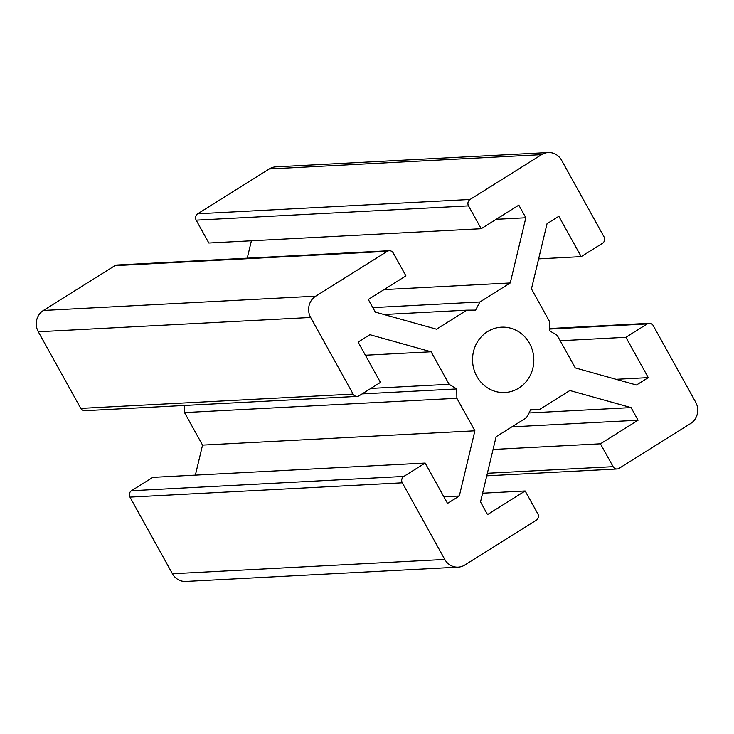 <?xml version="1.0" encoding="UTF-8"?>
<svg xmlns="http://www.w3.org/2000/svg" width="734" height="734" viewBox="0 0 734 734"><rect width="100%" height="100%" fill="white"/><g stroke="black" fill="none" stroke-linecap="round" stroke-linejoin="round"><path stroke-width="1.1" d="M487.532 331.621A32.709 30.635 -93 0 1 501.469 327.18A32.709 30.635 -93 0 1 532.489 350.522A32.709 30.635 -93 0 1 518.828 388.084A32.709 30.635 -93 0 1 504.891 392.516A32.709 30.635 -93 0 1 473.87 369.174A32.709 30.635 -93 0 1 487.532 331.621M604.045 236.88A4.67 4.376 -93 0 1 602.522 243.266L581.19 256.634L558.84 216.301L547.05 223.686L531.462 288.893L549.491 321.419L549.601 330.768L557.234 335.392L575.263 367.918L636.47 385.011L648.26 377.625L625.9 337.291L647.232 323.933A4.67 4.376 -93 0 1 653.232 325.602L695.704 402.232A15.579 14.588 -93 0 1 690.611 423.536L619.101 468.347A4.67 4.376 -93 0 1 613.101 466.668L600.43 443.813L638.066 420.233L631.066 407.599L569.868 390.516L539.508 409.535L530.755 409.59L526.471 417.71L496.111 436.73L480.522 501.937L487.523 514.562L525.159 490.982L537.829 513.837A4.67 4.376 -93 0 1 536.297 520.222L464.787 565.033A15.579 14.588 -93 0 1 458.154 567.143A15.579 14.588 -93 0 1 444.786 559.446L402.315 482.816A4.67 4.376 -93 0 1 403.838 476.43L425.169 463.062L447.52 503.396L459.31 496.01L474.898 430.803L456.869 398.278L456.759 388.937L449.125 384.304L431.097 351.779L369.89 334.686L358.1 342.072L380.46 382.405L359.128 395.764A4.67 4.376 -93 0 1 353.127 394.094L310.656 317.464A15.579 14.588 -93 0 1 315.748 296.16L387.258 251.358A4.67 4.376 -93 0 1 393.259 253.028L405.93 275.883L368.294 299.463L375.294 312.097L436.501 329.181L466.852 310.161L475.604 310.106L479.889 301.986L510.249 282.966L525.838 217.769L518.837 205.135L481.201 228.714L468.531 205.869A4.67 4.376 -93 0 1 470.063 199.474L541.573 154.663A15.579 14.588 -93 0 1 548.206 152.553A15.579 14.588 -93 0 1 561.574 160.251L604.045 236.88M538.637 258.863L581.19 256.634M616.074 379.313L648.26 377.625M560.198 340.741L625.9 337.291M493.064 449.456L600.43 443.813M511.864 426.858L638.066 420.233M528.966 412.967L631.066 407.599M530.526 410.012L539.508 409.535M482.605 493.211L525.159 490.982M458.154 567.143L185.794 581.447A15.579 14.588 -93 0 1 172.426 573.749L129.955 497.12A4.67 4.376 -93 0 1 131.478 490.734L152.81 477.366L425.169 463.062M443.877 496.826L459.31 496.01M195.363 475.137L202.538 445.107L474.898 430.803M202.538 445.107L184.509 412.581L456.869 398.278M362.101 393.901L456.759 388.937M184.509 412.581L184.427 405.471M370.863 388.414L449.125 384.304M365.394 355.228L431.097 351.779M357.137 396.397L84.777 410.701A4.67 4.376 -93 0 1 80.768 408.398L38.296 331.768A15.579 14.588 -93 0 1 43.389 310.464L114.899 265.653A4.67 4.376 -93 0 1 116.889 265.02L389.249 250.725M383.955 314.51L466.852 310.161M372.808 307.61L479.889 301.986M384.038 289.6L510.249 282.966M496.202 219.319L525.838 217.769M247.239 258.175L251.395 240.789M548.206 152.553L275.846 166.857A15.579 14.588 -93 0 0 269.213 168.967L197.703 213.778A4.67 4.376 -93 0 0 196.171 220.163L208.841 243.018L481.201 228.714M549.582 329.061L647.232 323.933M487.376 473.274L613.101 466.668M172.426 573.749L444.786 559.446M129.955 497.12L402.315 482.816M131.478 490.734L403.838 476.43M80.768 408.398L353.127 394.094M38.296 331.768L310.656 317.464M43.389 310.464L315.748 296.16M114.899 265.653L387.258 251.358M196.171 220.163L468.531 205.869M197.703 213.778L470.063 199.474M269.213 168.967L541.573 154.663M649.223 323.299L549.573 328.529M617.111 468.98L486.761 475.825"/></g></svg>
